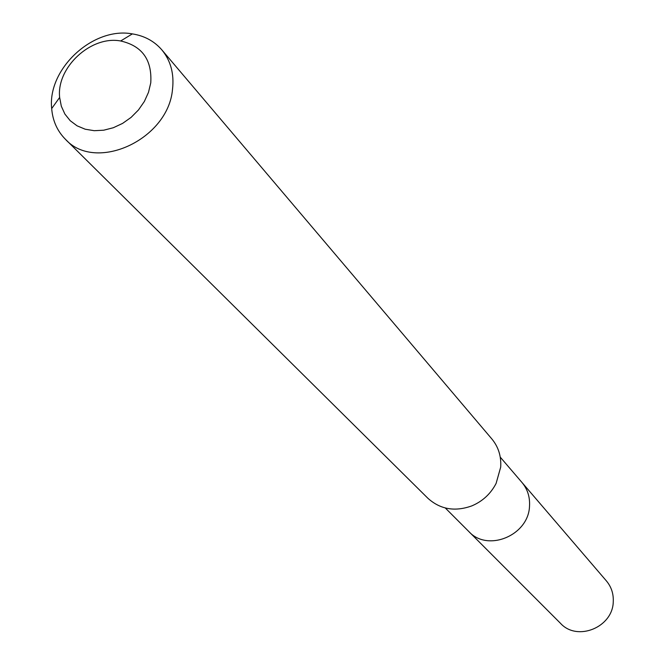 <?xml version="1.0" encoding="UTF-8"?>
<svg xmlns="http://www.w3.org/2000/svg" width="665" height="665" viewBox="0 0 665 665"><rect width="100%" height="100%" fill="white"/><g stroke="black" fill="none" stroke-linecap="round" stroke-linejoin="round"><path stroke-width="1" d="M65.336 139.185L427.853 498.235C440.238 509.415 454.91 511.967 471.859 505.874C482.615 501.294 490.695 493.812 496.098 483.438L500.687 467.171C501.377 456.348 498.442 446.955 491.867 438.975L161.836 49.867C170.73 60.681 174.288 73.848 172.509 89.351C168.278 139.625 95.577 173 65.336 139.185C57.232 130.972 52.685 120.764 51.679 108.578C47.34 68.877 93.125 26.5 132.368 33.89C144.446 35.827 154.272 41.147 161.836 49.867M150.764 82.842L148.503 92.31L144.347 101.487L138.453 109.974L131.096 117.389L122.601 123.391L113.341 127.73L103.74 130.199L94.222 130.697L85.211 129.218L77.09 125.835L70.216 120.706L64.887 114.056L61.313 106.192L59.651 97.447C56.301 67.481 91.038 35.328 120.656 40.981C142.127 45.868 152.16 59.817 150.764 82.842M500.255 457.138L521.95 482.441C527.536 489.149 530.063 497.046 529.515 506.14C528.658 535.416 487.686 552.457 468.867 531.576L560.545 623.371C577.245 641.833 612.814 627.369 613.263 601.759C613.637 593.812 611.351 586.863 606.405 580.919L521.95 482.441C527.536 489.149 530.063 497.046 529.515 506.14C528.658 535.416 487.686 552.457 468.867 531.576L445.309 507.994M59.651 97.447L51.679 108.578M120.656 40.981L132.368 33.89"/></g></svg>
